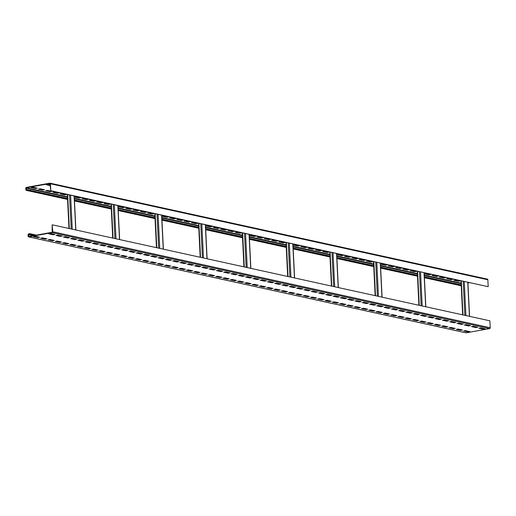 <?xml version="1.0" encoding="UTF-8"?>
<svg xmlns="http://www.w3.org/2000/svg" width="516" height="516" viewBox="0 0 516 516"><rect width="100%" height="100%" fill="white"/><g stroke="black" fill="none" stroke-linecap="round" stroke-linejoin="round"><path stroke-width="0.77" d="M29.883 233.677L28.651 233.903A0.755 0.613 -77.6 0 0 28.077 234.754L28.148 236.238A0.755 0.613 -77.6 0 0 28.799 236.87L52.206 232.619A0.755 0.613 -77.6 0 0 52.787 231.768L52.142 224.899L52.193 232.252L28.78 236.502L28.38 234.703L29.883 233.677L36.423 235.115M465.832 332.755A0.755 0.613 -77.6 0 0 466.212 332.839L489.62 328.589A0.755 0.613 -77.6 0 0 490.2 327.737L489.858 320.81L52.451 224.841M483.234 329.169L485.079 328.834L480.706 327.873L478.861 328.208L483.234 329.169L483.215 328.795L484.15 328.627M475.945 327.57L477.79 327.234L473.417 326.273L471.572 326.609L475.945 327.57L475.926 327.196L476.861 327.028M468.651 325.97L470.502 325.635L466.129 324.674L464.277 325.009L468.651 325.97L468.638 325.596L469.566 325.428M461.362 324.37L463.213 324.035L458.84 323.074L456.989 323.409L461.362 324.37L461.343 323.996L462.278 323.829M454.074 322.771L455.918 322.435L451.545 321.474L449.7 321.81L454.074 322.771L454.054 322.397L454.989 322.229M446.785 321.171L448.63 320.836L444.257 319.875L442.406 320.21L446.785 321.171L446.766 320.797L447.695 320.63M439.49 319.572L441.341 319.236L436.968 318.275L435.117 318.611L439.49 319.572L439.477 319.198L440.406 319.03M432.202 317.972L434.053 317.637L429.68 316.676L427.828 317.011L432.202 317.972L432.182 317.598L433.118 317.43M424.913 316.373L426.758 316.037L422.385 315.076L420.54 315.411L424.913 316.373L424.894 315.998L425.829 315.831M417.625 314.773L419.469 314.438L415.096 313.476L413.245 313.812L417.625 314.773L417.605 314.399L418.534 314.231M410.33 313.173L412.181 312.838L407.808 311.877L405.957 312.212L410.33 313.173L410.317 312.799L411.246 312.632M403.041 311.574L404.892 311.238L400.513 310.277L398.668 310.613L403.041 311.574L403.022 311.2L403.957 311.032M395.753 309.974L397.597 309.639L393.224 308.678L391.38 309.013L395.753 309.974L395.733 309.6L396.669 309.432M388.464 308.375L390.309 308.039L385.936 307.078L384.085 307.413L388.464 308.375L388.445 308L389.374 307.833M381.169 306.775L383.02 306.44L378.647 305.478L376.796 305.814L381.169 306.775L381.15 306.401L382.085 306.233M373.881 305.175L375.732 304.84L371.352 303.879L369.508 304.214L373.881 305.175L373.861 304.801L374.797 304.634M366.592 303.576L368.437 303.24L364.064 302.279L362.219 302.615L366.592 303.576L366.573 303.202L367.508 303.034M359.304 301.976L361.148 301.641L356.775 300.68L354.924 301.015L359.304 301.976L359.284 301.602L360.213 301.434M352.009 300.377L353.86 300.041L349.487 299.08L347.636 299.415L352.009 300.377L351.989 300.002L352.925 299.835M344.72 298.777L346.571 298.442L342.192 297.48L340.347 297.816L344.72 298.777L344.701 298.403L345.636 298.235M337.432 297.177L339.276 296.842L334.903 295.881L333.059 296.216L337.432 297.177L337.412 296.803L338.348 296.635M330.137 295.578L331.988 295.242L327.615 294.281L325.764 294.617L330.137 295.578L330.124 295.204L331.053 295.036M322.848 293.978L324.699 293.643L320.326 292.682L318.475 293.017L322.848 293.978L322.829 293.604L323.764 293.436M315.56 292.379L317.405 292.043L313.031 291.082L311.187 291.417L315.56 292.379L315.54 292.004L316.476 291.837M308.271 290.779L310.116 290.444L305.743 289.482L303.898 289.818L308.271 290.779L308.252 290.405L309.187 290.237M300.976 289.179L302.827 288.844L298.454 287.883L296.603 288.218L300.976 289.179L300.963 288.805L301.892 288.637M293.688 287.58L295.539 287.244L291.166 286.283L289.315 286.619L293.688 287.58L293.668 287.206L294.604 287.038M286.399 285.98L288.244 285.645L283.871 284.684L282.026 285.019L286.399 285.98L286.38 285.606L287.315 285.438M279.111 284.38L280.956 284.045L276.582 283.084L274.731 283.419L279.111 284.38L279.091 284.006L280.02 283.839M271.816 282.781L273.667 282.445L269.294 281.484L267.443 281.82L271.816 282.781L271.803 282.407L272.732 282.239M264.527 281.181L266.379 280.846L262.005 279.885L260.154 280.22L264.527 281.181L264.508 280.807L265.443 280.639M257.239 279.582L259.084 279.246L254.71 278.285L252.866 278.621L257.239 279.582L257.22 279.208L258.155 279.04M249.95 277.982L251.795 277.647L247.422 276.686L245.571 277.021L249.95 277.982L249.931 277.608L250.86 277.44M242.655 276.382L244.507 276.047L240.134 275.086L238.282 275.421L242.655 276.382L242.643 276.008L243.571 275.841M235.367 274.783L237.218 274.447L232.839 273.486L230.994 273.822L235.367 274.783L235.348 274.409L236.283 274.241M228.078 273.183L229.923 272.848L225.55 271.887L223.705 272.222L228.078 273.183L228.059 272.816L228.994 272.642M220.79 271.584L222.635 271.248L218.262 270.287L216.41 270.623L220.79 271.584L220.771 271.216L221.699 271.042M213.495 269.984L215.346 269.649L210.973 268.688L209.122 269.023L213.495 269.984L213.476 269.616L214.411 269.442M206.207 268.385L208.058 268.049L203.678 267.088L201.833 267.423L206.207 268.385L206.187 268.017L207.122 267.843M198.918 266.785L200.763 266.45L196.39 265.488L194.545 265.824L198.918 266.785L198.899 266.417L199.834 266.243M191.63 265.185L193.474 264.85L189.101 263.889L187.25 264.224L191.63 265.185L191.61 264.818L192.539 264.644M184.335 263.586L186.186 263.25L181.813 262.289L179.961 262.625L184.335 263.586L184.315 263.218L185.25 263.044M177.046 261.986L178.897 261.651L174.518 260.69L172.673 261.025L177.046 261.986L177.027 261.618L177.962 261.444M169.758 260.387L171.602 260.051L167.229 259.09L165.384 259.425L169.758 260.387L169.738 260.019L170.673 259.845M162.463 258.787L164.314 258.452L159.941 257.49L158.089 257.826L162.463 258.787L162.45 258.419L163.379 258.245M155.174 257.187L157.025 256.852L152.652 255.891L150.801 256.226L155.174 257.187L155.155 256.82L156.09 256.645M147.886 255.588L149.737 255.252L145.357 254.291L143.513 254.627L147.886 255.588L147.866 255.22L148.802 255.046M140.597 253.988L142.442 253.653L138.069 252.692L136.224 253.027L140.597 253.988L140.578 253.62L141.513 253.446M133.302 252.389L135.153 252.053L130.78 251.092L128.929 251.427L133.302 252.389L133.289 252.021L134.218 251.847M126.014 250.789L127.865 250.454L123.492 249.492L121.641 249.828L126.014 250.789L125.994 250.421L126.93 250.247M118.725 249.189L120.57 248.854L116.197 247.893L114.352 248.228L118.725 249.189L118.706 248.822L119.641 248.648M111.437 247.59L113.281 247.254L108.908 246.293L107.064 246.629L111.437 247.59L111.417 247.222L112.346 247.048M104.142 245.99L105.993 245.655L101.62 244.694L99.769 245.029L104.142 245.99L104.129 245.622L105.058 245.448M96.853 244.391L98.704 244.055L94.331 243.094L92.48 243.429L96.853 244.391L96.834 244.023L97.769 243.849M89.565 242.791L91.409 242.456L87.036 241.494L85.192 241.83L89.565 242.791L89.545 242.423L90.481 242.256M82.276 241.191L84.121 240.856L79.748 239.895L77.897 240.237L82.276 241.191L82.257 240.824L83.186 240.656M74.981 239.592L76.832 239.256L72.459 238.295L70.608 238.637L74.981 239.592L74.968 239.224L75.897 239.056M67.693 237.992L69.544 237.657L65.164 236.702L63.32 237.037L67.693 237.992L67.673 237.624L68.609 237.457M60.404 236.393L62.249 236.057L57.876 235.103L56.031 235.438L60.404 236.393L60.385 236.025L61.32 235.857M53.116 234.793L54.96 234.458L50.587 233.503L48.736 233.838L53.116 234.793L53.096 234.425L54.025 234.258M467.935 331.943L469.786 331.607L465.406 330.646L463.562 330.982L467.935 331.943L467.915 331.575L468.851 331.401M460.646 330.343L462.491 330.008L458.118 329.047L456.273 329.382L460.646 330.343L460.627 329.976L461.562 329.801M453.351 328.744L455.202 328.408L450.829 327.447L448.978 327.783L453.351 328.744L453.338 328.376L454.267 328.202M446.063 327.144L447.914 326.809L443.541 325.848L441.69 326.183L446.063 327.144L446.043 326.776L446.979 326.602M438.774 325.544L440.625 325.209L436.246 324.248L434.401 324.583L438.774 325.544L438.755 325.177L439.69 325.003M431.486 323.945L433.33 323.609L428.957 322.648L427.113 322.984L431.486 323.945L431.466 323.577L432.402 323.403M424.191 322.345L426.042 322.01L421.669 321.049L419.818 321.384L424.191 322.345L424.178 321.978L425.107 321.803M416.902 320.746L418.753 320.41L414.38 319.449L412.529 319.785L416.902 320.746L416.883 320.378L417.818 320.204M409.614 319.146L411.458 318.811L407.085 317.85L405.241 318.185L409.614 319.146L409.594 318.778L410.53 318.604M402.325 317.546L404.17 317.211L399.797 316.25L397.952 316.585L402.325 317.546L402.306 317.179L403.235 317.005M395.03 315.947L396.881 315.611L392.508 314.65L390.657 314.986L395.03 315.947L395.017 315.579L395.946 315.405M387.742 314.347L389.593 314.012L385.22 313.051L383.369 313.386L387.742 314.347L387.722 313.98L388.658 313.812M380.453 312.748L382.298 312.412L377.925 311.451L376.08 311.793L380.453 312.748L380.434 312.38L381.369 312.212M373.165 311.148L375.009 310.813L370.636 309.858L368.785 310.193L373.165 311.148L373.145 310.78L374.074 310.613M365.87 309.548L367.721 309.213L363.348 308.258L361.497 308.594L365.87 309.548L365.857 309.181L366.786 309.013M358.581 307.949L360.432 307.613L356.053 306.659L354.208 306.994L358.581 307.949L358.562 307.581L359.497 307.413M351.293 306.349L353.137 306.014L348.764 305.059L346.92 305.395L351.293 306.349L351.273 305.982L352.209 305.814M344.004 304.75L345.849 304.414L341.476 303.46L339.625 303.795L344.004 304.75L343.985 304.382L344.914 304.214M336.709 303.15L338.56 302.815L334.187 301.86L332.336 302.195L336.709 303.15L336.696 302.782L337.625 302.615M329.421 301.55L331.272 301.215L326.892 300.26L325.048 300.596L329.421 301.55L329.401 301.183L330.337 301.015M322.132 299.951L323.977 299.615L319.604 298.661L317.759 298.996L322.132 299.951L322.113 299.583L323.048 299.415M314.844 298.351L316.689 298.016L312.315 297.061L310.464 297.397L314.844 298.351L314.825 297.984L315.753 297.816M307.549 296.752L309.4 296.416L305.027 295.462L303.176 295.797L307.549 296.752L307.53 296.384L308.465 296.216M300.26 295.152L302.112 294.817L297.732 293.862L295.887 294.197L300.26 295.152L300.241 294.784L301.176 294.617M292.972 293.552L294.817 293.217L290.444 292.262L288.599 292.598L292.972 293.552L292.953 293.185L293.888 293.017M285.677 291.953L287.528 291.617L283.155 290.663L281.304 290.998L285.677 291.953L285.664 291.585L286.593 291.417M278.388 290.353L280.24 290.018L275.866 289.063L274.015 289.399L278.388 290.353L278.369 289.986L279.304 289.818M271.1 288.76L272.951 288.418L268.572 287.464L266.727 287.799L271.1 288.76L271.081 288.386L272.016 288.218M263.811 287.16L265.656 286.819L261.283 285.864L259.438 286.199L263.811 287.16L263.792 286.786L264.727 286.619M256.517 285.561L258.368 285.225L253.995 284.264L252.143 284.6L256.517 285.561L256.504 285.187L257.432 285.019M249.228 283.961L251.079 283.626L246.706 282.665L244.855 283L249.228 283.961L249.209 283.587L250.144 283.419M241.94 282.362L243.784 282.026L239.411 281.065L237.566 281.401L241.94 282.362L241.92 281.988L242.855 281.82M234.651 280.762L236.496 280.427L232.123 279.466L230.278 279.801L234.651 280.762L234.632 280.388L235.56 280.22M227.356 279.162L229.207 278.827L224.834 277.866L222.983 278.201L227.356 279.162L227.343 278.788L228.272 278.621M220.068 277.563L221.919 277.227L217.546 276.266L215.694 276.602L220.068 277.563L220.048 277.189L220.983 277.021M212.779 275.963L214.624 275.628L210.251 274.667L208.406 275.002L212.779 275.963L212.76 275.589L213.695 275.421M205.491 274.364L207.335 274.028L202.962 273.067L201.111 273.403L205.491 274.364L205.471 273.99L206.4 273.822M198.196 272.764L200.047 272.429L195.674 271.468L193.823 271.803L198.196 272.764L198.183 272.39L199.112 272.222M190.907 271.164L192.758 270.829L188.379 269.868L186.534 270.203L190.907 271.164L190.888 270.79L191.823 270.623M183.619 269.565L185.463 269.229L181.09 268.268L179.245 268.604L183.619 269.565L183.599 269.191L184.535 269.023M176.33 267.965L178.175 267.63L173.802 266.669L171.951 267.004L176.33 267.965L176.311 267.591L177.24 267.423M169.035 266.366L170.886 266.03L166.513 265.069L164.662 265.405L169.035 266.366L169.022 265.992L169.951 265.824M161.747 264.766L163.598 264.431L159.218 263.47L157.374 263.805L161.747 264.766L161.727 264.392L162.663 264.224M154.458 263.166L156.303 262.831L151.93 261.87L150.085 262.205L154.458 263.166L154.439 262.792L155.374 262.625M147.17 261.567L149.014 261.231L144.641 260.27L142.79 260.606L147.17 261.567L147.15 261.193L148.079 261.025M139.875 259.967L141.726 259.632L137.353 258.671L135.502 259.006L139.875 259.967L139.855 259.593L140.791 259.425M132.586 258.368L134.437 258.032L130.058 257.071L128.213 257.407L132.586 258.368L132.567 257.994L133.502 257.826M125.298 256.768L127.142 256.433L122.769 255.472L120.925 255.807L125.298 256.768L125.278 256.394L126.214 256.226M118.009 255.168L119.854 254.833L115.481 253.872L113.63 254.207L118.009 255.168L117.99 254.794L118.919 254.627M110.714 253.569L112.565 253.233L108.192 252.272L106.341 252.608L110.714 253.569L110.695 253.195L111.63 253.027M103.426 251.969L105.277 251.634L100.897 250.673L99.053 251.008L103.426 251.969L103.406 251.595L104.342 251.427M96.137 250.37L97.982 250.034L93.609 249.073L91.764 249.409L96.137 250.37L96.118 249.996L97.053 249.828M88.842 248.77L90.693 248.435L86.32 247.474L84.469 247.809L88.842 248.77L88.829 248.396L89.758 248.228M81.554 247.17L83.405 246.835L79.032 245.874L77.181 246.209L81.554 247.17L81.534 246.796L82.47 246.629M74.265 245.571L76.11 245.235L71.737 244.274L69.892 244.61L74.265 245.571L74.246 245.197L75.181 245.029M66.977 243.971L68.822 243.636L64.448 242.675L62.604 243.01L66.977 243.971L66.957 243.597L67.893 243.429M59.682 242.372L61.533 242.036L57.16 241.075L55.309 241.411L59.682 242.372L59.669 241.998L60.598 241.83M52.393 240.772L54.244 240.437L49.871 239.476L48.02 239.811L52.393 240.772L52.374 240.398L53.309 240.23M45.105 239.172L46.95 238.837L42.576 237.876L40.732 238.211L45.105 239.172L45.086 238.798L46.021 238.631M37.816 237.573L39.661 237.237L35.288 236.276L33.437 236.612L37.816 237.573L37.797 237.199L38.726 237.031M50.781 190.714L49.91 183.528L26.4 187.779L26.181 189.688L27.741 189.785L27.754 190.152L26.522 190.378A0.755 0.613 102.4 0 1 25.871 189.746L25.8 188.263A0.755 0.613 102.4 0 1 26.381 187.411L49.788 183.161A0.755 0.613 102.4 0 1 50.445 183.786L50.781 190.714L488.194 286.683L70.595 195.183L72.259 229.188M50.471 190.772L70.595 195.183M479.777 328.041L483.215 328.795M472.482 326.441L475.926 327.196M465.193 324.841L468.638 325.596M457.905 323.242L461.343 323.996M450.616 321.642L454.054 322.397M443.321 320.043L446.766 320.797M436.033 318.443L439.477 319.198M428.744 316.843L432.182 317.598M421.456 315.244L424.894 315.998M414.161 313.644L417.605 314.399M406.872 312.045L410.317 312.799M399.584 310.445L403.022 311.2M392.295 308.845L395.733 309.6M385 307.246L388.445 308M377.712 305.646L381.15 306.401M370.423 304.047L373.861 304.801M363.135 302.447L366.573 303.202M355.84 300.847L359.284 301.602M348.552 299.248L351.989 300.002M341.263 297.648L344.701 298.403M333.968 296.049L337.412 296.803M326.68 294.449L330.124 295.204M319.391 292.849L322.829 293.604M312.103 291.25L315.54 292.004M304.808 289.65L308.252 290.405M297.519 288.051L300.963 288.805M290.231 286.451L293.668 287.206M282.942 284.851L286.38 285.606M275.647 283.252L279.091 284.006M268.359 281.652L271.803 282.407M261.07 280.053L264.508 280.807M253.782 278.453L257.22 279.208M246.487 276.853L249.931 277.608M239.198 275.254L242.643 276.008M231.91 273.654L235.348 274.409M224.621 272.055L228.059 272.816M217.326 270.455L220.771 271.216M210.038 268.855L213.476 269.616M202.749 267.262L206.187 268.017M195.461 265.663L198.899 266.417M188.166 264.063L191.61 264.818M180.877 262.463L184.315 263.218M173.589 260.864L177.027 261.618M166.294 259.264L169.738 260.019M159.005 257.665L162.45 258.419M151.717 256.065L155.155 256.82M144.428 254.465L147.866 255.22M137.133 252.866L140.578 253.62M129.845 251.266L133.289 252.021M122.556 249.667L125.994 250.421M115.268 248.067L118.706 248.822M107.973 246.467L111.417 247.222M100.684 244.868L104.129 245.622M93.396 243.268L96.834 244.023M86.108 241.669L89.545 242.423M78.813 240.069L82.257 240.824M71.524 238.469L74.968 239.224M64.236 236.87L67.673 237.624M56.947 235.27L60.385 236.025M49.652 233.671L53.096 234.425M464.477 330.82L467.915 331.575M457.182 329.221L460.627 329.976M449.894 327.621L453.338 328.376M442.605 326.022L446.043 326.776M435.317 324.422L438.755 325.177M428.022 322.822L431.466 323.577M420.733 321.223L424.178 321.978M413.445 319.623L416.883 320.378M406.157 318.024L409.594 318.778M398.862 316.424L402.306 317.179M391.573 314.825L395.017 315.579M384.285 313.225L387.722 313.98M376.996 311.625L380.434 312.38M369.701 310.026L373.145 310.78M362.413 308.426L365.857 309.181M355.124 306.827L358.562 307.581M347.836 305.227L351.273 305.982M340.541 303.627L343.985 304.382M333.252 302.028L336.696 302.782M325.964 300.428L329.401 301.183M318.675 298.829L322.113 299.583M311.38 297.229L314.825 297.984M304.092 295.629L307.53 296.384M296.803 294.03L300.241 294.784M289.515 292.43L292.953 293.185M282.22 290.83L285.664 291.585M274.931 289.231L278.369 289.986M267.643 287.631L271.081 288.386M260.348 286.032L263.792 286.786M253.059 284.432L256.504 285.187M245.771 282.832L249.209 283.587M238.482 281.233L241.92 281.988M231.187 279.633L234.632 280.388M223.899 278.034L227.343 278.788M216.61 276.434L220.048 277.189M209.322 274.835L212.76 275.589M202.027 273.235L205.471 273.99M194.738 271.635L198.183 272.39M187.45 270.036L190.888 270.79M180.161 268.436L183.599 269.191M172.866 266.837L176.311 267.591M165.578 265.237L169.022 265.992M158.289 263.637L161.727 264.392M151.001 262.038L154.439 262.792M143.706 260.438L147.15 261.193M136.417 258.839L139.855 259.593M129.129 257.239L132.567 257.994M121.841 255.639L125.278 256.394M114.546 254.04L117.99 254.794M107.257 252.44L110.695 253.195M99.969 250.84L103.406 251.595M92.674 249.241L96.118 249.996M85.385 247.641L88.829 248.396M78.097 246.042L81.534 246.796M70.808 244.442L74.246 245.197M63.513 242.843L66.957 243.597M56.225 241.243L59.669 241.998M48.936 239.643L52.374 240.398M41.648 238.044L45.086 238.798M34.353 236.444L37.797 237.199M465.813 331.111L465.793 330.73M29.902 234.051L35.507 235.277M469.528 282.71L467.935 283M487.201 279.13A0.755 0.613 102.4 0 1 487.852 279.762L488.194 286.683M27.754 190.152L67.532 198.879M74.446 200.395L111.275 208.477M118.19 209.993L155.013 218.075M161.927 219.59L198.757 227.672M205.671 229.188L242.494 237.27M249.409 238.785L286.238 246.867M293.153 248.383L329.976 256.465M336.89 257.981L373.719 266.056M380.634 267.578L417.457 275.654M424.378 277.176L461.201 285.251M47.253 184.58L50.2 185.225M454.783 280.13L459.156 280.71M447.495 278.53L451.868 279.111M440.206 276.931L444.579 277.511M432.911 275.331L437.291 275.912M425.623 273.732L429.996 274.312M411.046 270.532L415.419 271.113M403.751 268.933L408.13 269.513M396.462 267.333L400.835 267.914M389.174 265.734L393.547 266.314M381.885 264.134L386.258 264.714M367.302 260.935L371.675 261.515M360.013 259.335L364.386 259.922M352.725 257.736L357.098 258.322M345.43 256.136L349.803 256.723M338.141 254.536L342.514 255.123M323.564 251.337L327.937 251.924M316.269 249.738L320.642 250.325M308.981 248.138L313.354 248.725M301.692 246.538L306.065 247.125M294.404 244.939L298.777 245.526M279.82 241.74L284.193 242.327M272.532 240.14L276.905 240.727M265.237 238.54L269.616 239.127M257.948 236.941L262.322 237.528M250.66 235.341L255.033 235.928M236.076 232.142L240.456 232.729M228.788 230.542L233.161 231.129M221.499 228.943L225.873 229.53M214.211 227.343L218.584 227.93M206.916 225.744L211.289 226.331M192.339 222.544L196.712 223.131M185.05 220.945L189.424 221.532M177.756 219.345L182.129 219.932M170.467 217.746L174.84 218.333M163.179 216.146L167.552 216.733M148.595 212.947L152.968 213.534M141.307 211.347L145.68 211.934M134.018 209.748L138.391 210.335M126.73 208.148L131.103 208.735M119.435 206.548L123.808 207.135M104.858 203.349L109.231 203.936M97.563 201.75L101.942 202.337M90.274 200.15L94.647 200.737M82.986 198.55L87.359 199.137M75.697 196.951L80.07 197.538M61.114 193.752L65.487 194.339M53.825 192.152L58.198 192.739M46.537 190.552L50.91 191.139M39.242 188.953L43.615 189.54M31.953 187.353L36.326 187.94M50.181 184.844L48.188 184.405L46.337 184.747L50.22 185.599M458.247 281.252L460.091 280.917L455.718 279.956L453.867 280.291L458.247 281.252L458.227 280.885M450.952 279.653L452.803 279.317L448.43 278.356L446.579 278.692L450.952 279.653L450.932 279.285M443.663 278.053L445.514 277.718L441.135 276.757L439.29 277.092L443.663 278.053L443.644 277.685M436.375 276.453L438.219 276.118L433.846 275.157L432.002 275.492L436.375 276.453L436.355 276.086M429.08 274.854L430.931 274.518L426.558 273.557L424.707 273.893L429.08 274.854L429.067 274.486M414.503 271.655L416.348 271.319L411.974 270.358L410.13 270.694L414.503 271.655L414.483 271.287M407.214 270.055L409.059 269.72L404.686 268.759L402.841 269.094L407.214 270.055L407.195 269.687M399.919 268.455L401.77 268.12L397.397 267.159L395.546 267.494L399.919 268.455L399.906 268.088M392.631 266.856L394.482 266.52L390.109 265.559L388.258 265.895L392.631 266.856L392.612 266.488M385.342 265.256L387.187 264.921L382.814 263.96L380.969 264.295L385.342 265.256L385.323 264.889M370.759 262.057L372.61 261.722L368.237 260.761L366.386 261.096L370.759 262.057L370.746 261.689M363.47 260.457L365.322 260.122L360.948 259.161L359.097 259.496L363.47 260.457L363.451 260.09M356.182 258.858L358.027 258.522L353.654 257.561L351.809 257.903L356.182 258.858L356.163 258.49M348.893 257.258L350.738 256.923L346.365 255.962L344.514 256.304L348.893 257.258L348.874 256.891M341.598 255.659L343.45 255.323L339.077 254.369L337.225 254.704L341.598 255.659L341.586 255.291M327.021 252.459L328.866 252.124L324.493 251.169L322.648 251.505L327.021 252.459L327.002 252.092M319.733 250.86L321.578 250.524L317.205 249.57L315.353 249.905L319.733 250.86L319.714 250.492M312.438 249.26L314.289 248.925L309.916 247.97L308.065 248.306L312.438 249.26L312.419 248.893M305.15 247.661L307.001 247.325L302.621 246.371L300.776 246.706L305.15 247.661L305.13 247.293M297.861 246.061L299.706 245.726L295.333 244.771L293.488 245.106L297.861 246.061L297.842 245.693M283.278 242.862L285.129 242.526L280.756 241.572L278.904 241.907L283.278 242.862L283.258 242.494M275.989 241.262L277.84 240.927L273.461 239.972L271.616 240.308L275.989 241.262L275.97 240.895M268.701 239.663L270.545 239.327L266.172 238.373L264.327 238.708L268.701 239.663L268.681 239.295M261.406 238.063L263.257 237.728L258.884 236.773L257.033 237.108L261.406 238.063L261.393 237.695M254.117 236.463L255.968 236.128L251.595 235.173L249.744 235.509L254.117 236.463L254.098 236.096M239.54 233.271L241.385 232.929L237.012 231.974L235.167 232.31L239.54 233.271L239.521 232.897M232.245 231.671L234.096 231.336L229.723 230.375L227.872 230.71L232.245 231.671L232.232 231.297M224.957 230.071L226.808 229.736L222.435 228.775L220.584 229.11L224.957 230.071L224.937 229.697M217.668 228.472L219.513 228.137L215.14 227.175L213.295 227.511L217.668 228.472L217.649 228.098M210.38 226.872L212.224 226.537L207.851 225.576L206 225.911L210.38 226.872L210.36 226.498M195.796 223.673L197.647 223.338L193.274 222.377L191.423 222.712L195.796 223.673L195.777 223.299M188.508 222.074L190.352 221.738L185.979 220.777L184.135 221.112L188.508 222.074L188.488 221.699M181.219 220.474L183.064 220.139L178.691 219.177L176.84 219.513L181.219 220.474L181.2 220.1M173.924 218.874L175.775 218.539L171.402 217.578L169.551 217.913L173.924 218.874L173.911 218.5M166.636 217.275L168.487 216.939L164.107 215.978L162.263 216.314L166.636 217.275L166.616 216.901M152.059 214.076L153.903 213.74L149.53 212.779L147.679 213.114L152.059 214.076L152.039 213.701M144.764 212.476L146.615 212.141L142.242 211.179L140.391 211.515L144.764 212.476L144.744 212.102M137.475 210.876L139.326 210.541L134.947 209.58L133.102 209.915L137.475 210.876L137.456 210.502M130.187 209.277L132.031 208.941L127.658 207.98L125.814 208.316L130.187 209.277L130.167 208.903M122.898 207.677L124.743 207.342L120.37 206.381L118.519 206.716L122.898 207.677L122.879 207.303M108.315 204.478L110.166 204.143L105.786 203.181L103.942 203.517L108.315 204.478L108.296 204.104M101.026 202.878L102.871 202.543L98.498 201.582L96.653 201.917L101.026 202.878L101.007 202.504M93.731 201.279L95.583 200.943L91.209 199.982L89.358 200.318L93.731 201.279L93.719 200.905M86.443 199.679L88.294 199.344L83.921 198.383L82.07 198.718L86.443 199.679L86.424 199.305M79.154 198.08L81.006 197.744L76.626 196.783L74.781 197.118L79.154 198.08L79.135 197.705M64.571 194.88L66.422 194.545L62.049 193.584L60.198 193.919L64.571 194.88L64.558 194.506M57.282 193.281L59.134 192.945L54.761 191.984L52.909 192.32L57.282 193.281L57.263 192.907M49.994 191.681L51.839 191.346L47.466 190.385L45.621 190.72L49.994 191.681L49.975 191.307M42.705 190.082L44.55 189.746L40.177 188.785L38.332 189.12L42.705 190.082L42.686 189.707M35.41 188.482L37.262 188.147L32.889 187.185L31.037 187.521L35.41 188.482L35.398 188.108M27.741 189.785L67.512 198.505M74.427 200.027L111.256 208.103M118.17 209.625L154.994 217.7M161.908 219.223L198.737 227.298M205.652 228.814L242.475 236.896M249.396 238.411L286.219 246.493M293.133 248.009L329.963 256.091M336.877 257.607L373.7 265.688M380.615 267.204L417.444 275.286M424.358 276.802L461.181 284.884M28.799 236.87L466.212 332.839M52.206 232.619L489.62 328.589M52.787 231.768L490.2 327.737M74.091 195.951L75.755 229.955M69.531 194.951L71.189 228.956M67.641 194.538L69.305 228.543M28.457 236.186L29.386 236.393M28.38 234.703L33.05 235.722M28.67 234.277L34.275 235.502M467.76 282.323L469.425 316.327M463.2 281.323L464.864 315.328M464.265 281.555L465.929 315.56M461.31 280.91L462.975 314.915M424.023 272.725L425.687 306.73M419.456 271.726L421.12 305.73M420.521 271.958L422.185 305.962M417.573 271.313L419.237 305.317M380.279 263.134L381.943 297.132M375.719 262.128L377.377 296.132M376.783 262.367L378.447 296.365M373.829 261.715L375.493 295.72M336.542 253.537L338.206 287.541M331.975 252.53L333.639 286.535M333.039 252.769L334.703 286.773M330.092 252.118L331.756 286.122M292.798 243.939L294.462 277.943M288.231 242.933L289.895 276.937M289.302 243.171L290.96 277.176M286.348 242.52L288.012 276.524M249.06 234.341L250.718 268.346M244.494 233.342L246.158 267.34M245.558 233.574L247.222 267.578M242.61 232.922L244.268 266.927M205.316 224.744L206.98 258.748M200.75 223.744L202.414 257.748M201.82 223.976L203.478 257.981M198.866 223.325L200.53 257.329M161.572 215.146L163.237 249.151M157.012 214.146L158.676 248.151M158.077 214.379L159.741 248.383M155.129 213.734L156.787 247.738M117.835 205.549L119.499 239.553M113.268 204.549L114.933 238.553M114.333 204.781L115.997 238.785M111.385 204.136L113.049 238.14M26.522 190.378L67.557 199.376M74.472 200.898L111.295 208.974M118.209 210.496L155.039 218.571M161.953 220.087L198.776 228.169M205.697 229.685L242.52 237.766M249.434 239.282L286.264 247.364M293.178 248.88L330.001 256.962M336.916 258.477L373.745 266.559M380.66 268.075L417.483 276.157M424.397 277.673L461.227 285.754M50.445 183.786L487.852 279.762M26.4 187.779L67.428 196.783M74.343 198.299L111.172 206.381M118.087 207.896L154.91 215.978M161.824 217.494L198.654 225.576M205.568 227.092L242.391 235.167M249.305 236.689L286.135 244.765M293.049 246.287L329.872 254.362M336.793 255.884L373.616 263.96M380.531 265.476L417.36 273.557M424.275 275.073L461.098 283.155M26.11 188.205L67.454 197.28M74.368 198.795L111.192 206.877M118.112 208.393L154.935 216.475M161.85 217.991L198.679 226.066M205.594 227.588L242.417 235.664M249.331 237.186L286.161 245.261M293.075 246.783L329.898 254.859M336.813 256.375L373.642 264.456M380.556 265.972L417.38 274.054M424.294 275.57L461.123 283.652M26.181 189.688L27.116 189.894M466.012 332.839L28.599 236.87M74.233 195.983L75.891 229.988M67.319 194.468L68.976 228.472M467.902 282.355L469.566 316.36M460.988 280.839L462.646 314.844M424.158 272.758L425.823 306.762M417.244 271.242L418.908 305.246M380.421 263.16L382.079 297.164M373.5 261.644L375.164 295.649M336.677 253.562L338.341 287.567M329.763 252.047L331.427 286.051M292.933 243.965L294.597 277.969M286.019 242.449L287.683 276.453M249.196 234.367L250.86 268.372M242.281 232.851L243.945 266.856M205.452 224.776L207.116 258.774M198.537 223.254L200.202 257.258M161.714 215.178L163.379 249.183M154.8 213.656L156.458 247.661M117.971 205.581L119.635 239.585M111.056 204.059L112.72 238.063M26.329 190.372L67.557 199.421M74.472 200.937L111.301 209.019M118.216 210.534L155.039 218.616M161.953 220.132L198.783 228.214M205.697 229.73L242.52 237.805M249.434 239.327L286.264 247.403M293.178 248.925L330.001 257M336.922 258.522L373.745 266.598M380.66 268.114L417.489 276.195M424.404 277.711L461.227 285.793M49.988 183.161L487.401 279.13"/></g></svg>
